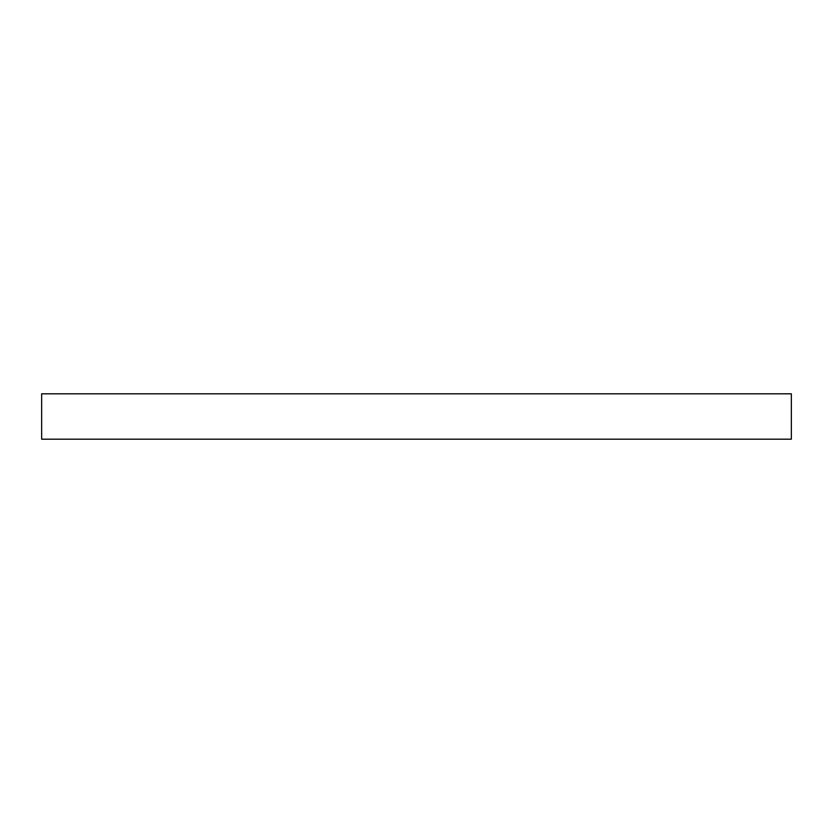 <?xml version="1.0" encoding="UTF-8"?>
<svg xmlns="http://www.w3.org/2000/svg" width="833" height="833" viewBox="0 0 833 833"><rect width="100%" height="100%" fill="white"/><g stroke="black" fill="none" stroke-linecap="round" stroke-linejoin="round"><path stroke-width="1.25" d="M791.35 393.811L41.65 393.811L41.65 439.189L791.35 439.189L791.35 393.811L791.35 439.189L41.65 439.189L41.65 393.811L791.35 393.811"/></g></svg>
